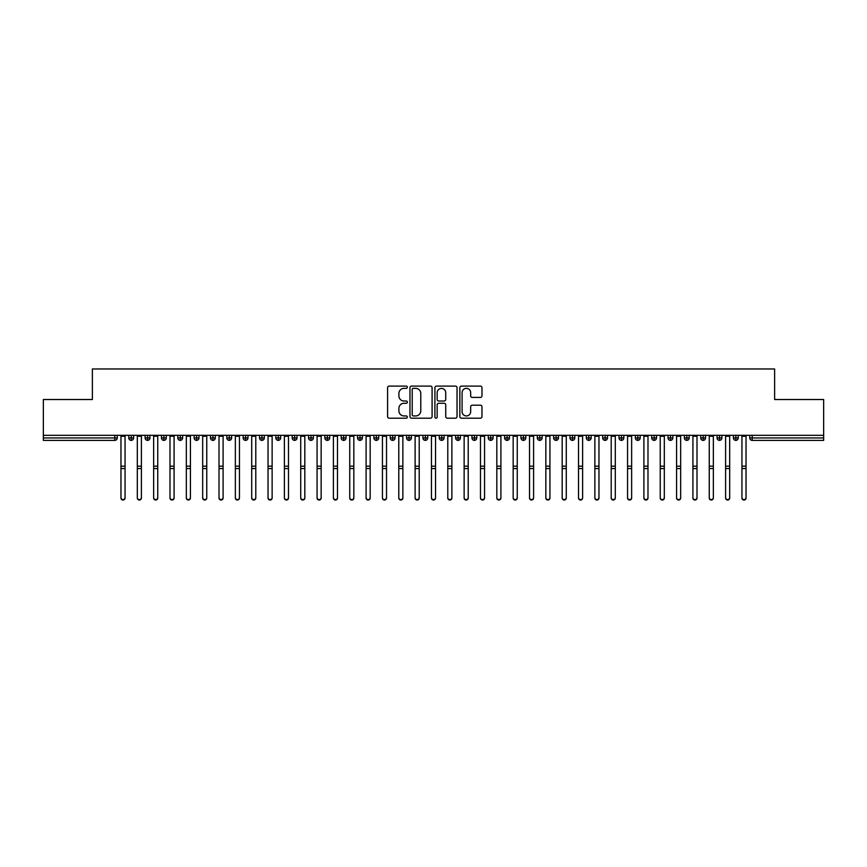 <?xml version="1.0" encoding="UTF-8"?>
<svg xmlns="http://www.w3.org/2000/svg" width="867" height="867" viewBox="0 0 867 867"><rect width="100%" height="100%" fill="white"/><g stroke="black" fill="none" stroke-linecap="round" stroke-linejoin="round"><path stroke-width="1.3" d="M407.36 387.224A1.127 1.127 0 0 0 406.233 386.108L389.185 386.108A1.604 1.604 0 0 0 387.582 387.712L387.582 416.583A1.604 1.604 0 0 0 389.185 418.187L406.233 418.187A1.127 1.127 0 0 0 407.36 417.06A1.127 1.127 0 0 0 406.233 415.943L404.022 415.943A5.137 5.137 0 0 1 398.896 410.806L398.896 408.4A5.137 5.137 0 0 1 404.022 403.263L406.233 403.263A1.127 1.127 0 0 0 407.36 402.147A1.127 1.127 0 0 0 406.233 401.02L404.022 401.02A5.137 5.137 0 0 1 398.896 395.883L398.896 393.477A5.137 5.137 0 0 1 404.022 388.351L406.233 388.351A1.127 1.127 0 0 0 407.36 387.224M480.372 397.411A1.604 1.604 0 0 0 481.976 395.807L481.976 387.712A1.604 1.604 0 0 0 480.372 386.108L461.45 386.108A1.604 1.604 0 0 0 459.846 387.712L459.846 416.583A1.604 1.604 0 0 0 461.45 418.187L480.372 418.187A1.604 1.604 0 0 0 481.976 416.583L481.976 406.796A1.604 1.604 0 0 0 480.372 405.192L472.277 405.192A1.604 1.604 0 0 0 470.673 406.796L470.673 411.652A4.292 4.292 0 0 1 466.381 415.943A4.292 4.292 0 0 1 462.089 411.652L462.089 392.643A4.292 4.292 0 0 1 466.381 388.351A4.292 4.292 0 0 1 470.673 392.643L470.673 395.807A1.604 1.604 0 0 0 472.277 397.411L480.372 397.411M43.35 435.321L823.65 435.321L823.65 399.524L774.621 399.524L774.621 368.974L92.379 368.974L92.379 399.524L43.35 399.524L43.35 437.933L114.802 437.933L114.802 435.321M432.091 387.712A1.604 1.604 0 0 0 430.487 386.108L411.565 386.108A1.604 1.604 0 0 0 409.961 387.712L409.961 416.583A1.604 1.604 0 0 0 411.565 418.187L430.487 418.187A1.604 1.604 0 0 0 432.091 416.583L432.091 387.712M436.513 386.108L455.435 386.108A1.604 1.604 0 0 1 457.039 387.712L457.039 416.583A1.604 1.604 0 0 1 455.435 418.187L447.339 418.187A1.604 1.604 0 0 1 445.736 416.583L445.736 404.867A1.604 1.604 0 0 0 444.132 403.263L438.756 403.263A1.604 1.604 0 0 0 437.152 404.867L437.152 417.06A1.127 1.127 0 0 1 436.025 418.187A1.127 1.127 0 0 1 434.909 417.06L434.909 387.712A1.604 1.604 0 0 1 436.513 386.108M117.251 437.933L114.802 437.933L114.802 440.382A2.449 2.449 0 0 0 117.251 437.933L117.251 435.321L117.251 437.933A2.449 2.449 0 0 1 114.802 440.382L43.35 440.382L43.35 437.933M823.65 435.321L823.65 440.382L752.198 440.382A2.449 2.449 0 0 1 749.749 437.933L749.749 435.321M131.22 435.321L131.22 440.382A2.449 2.449 0 0 1 128.771 437.933L128.771 435.321L128.771 437.933A2.449 2.449 0 0 0 131.22 440.382A2.449 2.449 0 0 0 133.594 437.933L133.594 435.321M147.563 435.321L147.563 440.382A2.449 2.449 0 0 1 145.114 437.933L145.114 435.321L145.114 437.933A2.449 2.449 0 0 0 147.563 440.382A2.449 2.449 0 0 0 149.937 437.933L149.937 435.321M163.906 435.321L163.906 440.382A2.449 2.449 0 0 1 161.457 437.933L161.457 435.321L161.457 437.933A2.449 2.449 0 0 0 163.906 440.382A2.449 2.449 0 0 0 166.28 437.933L166.28 435.321M180.249 435.321L180.249 440.382A2.449 2.449 0 0 1 177.8 437.933L177.8 435.321L177.8 437.933A2.449 2.449 0 0 0 180.249 440.382A2.449 2.449 0 0 0 182.623 437.933L182.623 435.321M196.592 435.321L196.592 440.382A2.449 2.449 0 0 1 194.143 437.933L194.143 435.321L194.143 437.933A2.449 2.449 0 0 0 196.592 440.382A2.449 2.449 0 0 0 198.966 437.933L198.966 435.321M212.935 435.321L212.935 440.382A2.449 2.449 0 0 1 210.486 437.933L210.486 435.321L210.486 437.933A2.449 2.449 0 0 0 212.935 440.382A2.449 2.449 0 0 0 215.298 437.933L215.298 435.321M229.278 435.321L229.278 440.382A2.449 2.449 0 0 1 226.818 437.933L226.818 435.321L226.818 437.933A2.449 2.449 0 0 0 229.278 440.382A2.449 2.449 0 0 0 231.641 437.933L231.641 435.321M245.61 435.321L245.61 440.382A2.449 2.449 0 0 1 243.161 437.933L243.161 435.321L243.161 437.933A2.449 2.449 0 0 0 245.61 440.382A2.449 2.449 0 0 0 247.984 437.933L247.984 435.321M261.953 435.321L261.953 440.382A2.449 2.449 0 0 1 259.504 437.933L259.504 435.321L259.504 437.933A2.449 2.449 0 0 0 261.953 440.382A2.449 2.449 0 0 0 264.327 437.933L264.327 435.321M278.296 435.321L278.296 440.382A2.449 2.449 0 0 1 275.847 437.933L275.847 435.321L275.847 437.933A2.449 2.449 0 0 0 278.296 440.382A2.449 2.449 0 0 0 280.67 437.933L280.67 435.321M294.639 435.321L294.639 440.382A2.449 2.449 0 0 1 292.19 437.933L292.19 435.321L292.19 437.933A2.449 2.449 0 0 0 294.639 440.382A2.449 2.449 0 0 0 297.013 437.933L297.013 435.321M310.982 435.321L310.982 440.382A2.449 2.449 0 0 1 308.533 437.933L308.533 435.321L308.533 437.933A2.449 2.449 0 0 0 310.982 440.382A2.449 2.449 0 0 0 313.355 437.933L313.355 435.321M327.325 435.321L327.325 440.382A2.449 2.449 0 0 1 324.876 437.933A2.449 2.449 0 0 0 327.325 440.382A2.449 2.449 0 0 1 324.876 437.933L324.876 435.321M329.688 435.321L329.688 437.933A2.449 2.449 0 0 1 327.325 440.382A2.449 2.449 0 0 0 329.688 437.933L324.876 437.933M343.668 440.382A2.449 2.449 0 0 1 341.208 437.933L341.208 435.321L341.208 437.933A2.449 2.449 0 0 0 343.668 440.382A2.449 2.449 0 0 0 346.031 437.933L346.031 435.321L346.031 437.933A2.449 2.449 0 0 1 343.668 440.382L343.668 437.933L346.031 437.933M360 435.321L360 440.382A2.449 2.449 0 0 1 357.551 437.933L357.551 435.321L357.551 437.933A2.449 2.449 0 0 0 360 440.382A2.449 2.449 0 0 0 362.373 437.933L362.373 435.321M376.343 435.321L376.343 440.382A2.449 2.449 0 0 1 373.894 437.933L373.894 435.321L373.894 437.933A2.449 2.449 0 0 0 376.343 440.382A2.449 2.449 0 0 0 378.716 437.933L378.716 435.321M392.686 435.321L392.686 437.933L390.237 437.933L390.237 435.321L390.237 437.933A2.449 2.449 0 0 0 392.686 440.382A2.449 2.449 0 0 0 395.059 437.933L395.059 435.321L395.059 437.933A2.449 2.449 0 0 1 392.686 440.382A2.449 2.449 0 0 1 390.237 437.933A2.449 2.449 0 0 0 392.686 440.382L392.686 437.933L395.059 437.933M409.029 435.321L409.029 440.382A2.449 2.449 0 0 1 406.58 437.933L406.58 435.321L406.58 437.933A2.449 2.449 0 0 0 409.029 440.382A2.449 2.449 0 0 0 411.402 437.933L411.402 435.321M425.372 435.321L425.372 440.382A2.449 2.449 0 0 1 422.923 437.933L422.923 435.321L422.923 437.933A2.449 2.449 0 0 0 425.372 440.382A2.449 2.449 0 0 0 427.734 437.933L427.734 435.321M441.715 435.321L441.715 440.382A2.449 2.449 0 0 1 439.266 437.933L439.266 435.321L439.266 437.933A2.449 2.449 0 0 0 441.715 440.382A2.449 2.449 0 0 0 444.077 437.933L444.077 435.321M458.058 435.321L458.058 440.382A2.449 2.449 0 0 1 455.598 437.933L455.598 435.321M460.42 435.321L460.42 437.933A2.449 2.449 0 0 1 458.058 440.382A2.449 2.449 0 0 0 460.42 437.933L455.598 437.933A2.449 2.449 0 0 0 458.058 440.382M474.39 435.321L474.39 440.382A2.449 2.449 0 0 1 471.941 437.933L471.941 435.321L471.941 437.933A2.449 2.449 0 0 0 474.39 440.382A2.449 2.449 0 0 0 476.763 437.933L476.763 435.321M490.733 435.321L490.733 440.382A2.449 2.449 0 0 1 488.284 437.933L488.284 435.321M493.106 435.321L493.106 437.933A2.449 2.449 0 0 1 490.733 440.382A2.449 2.449 0 0 0 493.106 437.933L488.284 437.933A2.449 2.449 0 0 0 490.733 440.382M507.076 435.321L507.076 440.382A2.449 2.449 0 0 1 504.627 437.933L504.627 435.321M509.449 435.321L509.449 437.933A2.449 2.449 0 0 1 507.076 440.382A2.449 2.449 0 0 0 509.449 437.933L504.627 437.933A2.449 2.449 0 0 0 507.076 440.382M523.419 435.321L523.419 440.382A2.449 2.449 0 0 1 520.969 437.933A2.449 2.449 0 0 0 523.419 440.382A2.449 2.449 0 0 1 520.969 437.933L520.969 435.321M525.792 435.321L525.792 437.933L525.792 435.321M539.762 435.321L539.762 440.382A2.449 2.449 0 0 1 537.312 437.933L537.312 435.321M542.124 435.321L542.124 437.933A2.449 2.449 0 0 1 539.762 440.382A2.449 2.449 0 0 0 542.124 437.933L537.312 437.933A2.449 2.449 0 0 0 539.762 440.382M556.105 435.321L556.105 440.382A2.449 2.449 0 0 1 553.645 437.933L553.645 435.321M558.467 435.321L558.467 437.933A2.449 2.449 0 0 1 556.105 440.382A2.449 2.449 0 0 0 558.467 437.933L553.645 437.933A2.449 2.449 0 0 0 556.105 440.382M572.448 435.321L572.448 440.382A2.449 2.449 0 0 1 569.987 437.933L569.987 435.321M574.81 435.321L574.81 437.933A2.449 2.449 0 0 1 572.448 440.382A2.449 2.449 0 0 0 574.81 437.933L569.987 437.933A2.449 2.449 0 0 0 572.448 440.382M588.78 435.321L588.78 440.382A2.449 2.449 0 0 1 586.33 437.933L586.33 435.321M591.153 435.321L591.153 437.933A2.449 2.449 0 0 1 588.78 440.382A2.449 2.449 0 0 0 591.153 437.933L586.33 437.933A2.449 2.449 0 0 0 588.78 440.382M605.123 435.321L605.123 440.382A2.449 2.449 0 0 1 602.673 437.933L602.673 435.321M607.496 435.321L607.496 437.933L607.496 435.321M621.466 435.321L621.466 440.382A2.449 2.449 0 0 1 619.016 437.933L619.016 435.321M623.839 435.321L623.839 437.933A2.449 2.449 0 0 1 621.466 440.382A2.449 2.449 0 0 0 623.839 437.933L619.016 437.933A2.449 2.449 0 0 0 621.466 440.382M637.809 435.321L637.809 440.382A2.449 2.449 0 0 1 635.359 437.933L635.359 435.321L635.359 437.933A2.449 2.449 0 0 0 637.809 440.382A2.449 2.449 0 0 0 640.182 437.933L640.182 435.321M654.152 435.321L654.152 440.382A2.449 2.449 0 0 1 651.702 437.933L651.702 435.321M656.514 435.321L656.514 437.933L656.514 435.321M670.494 435.321L670.494 440.382A2.449 2.449 0 0 1 668.034 437.933A2.449 2.449 0 0 0 670.494 440.382A2.449 2.449 0 0 1 668.034 437.933L668.034 435.321M672.857 435.321L672.857 437.933L672.857 435.321M686.827 435.321L686.827 440.382A2.449 2.449 0 0 1 684.377 437.933L684.377 435.321L684.377 437.933A2.449 2.449 0 0 0 686.827 440.382A2.449 2.449 0 0 0 689.2 437.933L689.2 435.321M703.17 435.321L703.17 440.382A2.449 2.449 0 0 1 700.72 437.933A2.449 2.449 0 0 0 703.17 440.382A2.449 2.449 0 0 1 700.72 437.933L700.72 435.321M705.543 435.321L705.543 437.933A2.449 2.449 0 0 1 703.17 440.382A2.449 2.449 0 0 0 705.543 437.933L700.72 437.933M719.512 435.321L719.512 440.382A2.449 2.449 0 0 1 717.063 437.933L717.063 435.321L717.063 437.933A2.449 2.449 0 0 0 719.512 440.382A2.449 2.449 0 0 0 721.886 437.933L721.886 435.321M735.855 435.321L735.855 440.382A2.449 2.449 0 0 1 733.406 437.933L733.406 435.321M738.229 435.321L738.229 437.933L738.229 435.321M343.668 435.321L343.668 437.933L341.208 437.933M523.419 440.382A2.449 2.449 0 0 0 525.792 437.933A2.449 2.449 0 0 1 523.419 440.382M605.123 440.382A2.449 2.449 0 0 0 607.496 437.933A2.449 2.449 0 0 1 605.123 440.382A2.449 2.449 0 0 1 602.673 437.933L607.496 437.933M654.152 440.382A2.449 2.449 0 0 0 656.514 437.933A2.449 2.449 0 0 1 654.152 440.382A2.449 2.449 0 0 1 651.702 437.933L656.514 437.933M670.494 440.382A2.449 2.449 0 0 0 672.857 437.933A2.449 2.449 0 0 1 670.494 440.382M752.198 440.382A2.449 2.449 0 0 1 749.749 437.933A2.449 2.449 0 0 0 752.198 440.382L752.198 437.933L823.65 437.933M735.855 440.382A2.449 2.449 0 0 0 738.229 437.933A2.449 2.449 0 0 1 735.855 440.382A2.449 2.449 0 0 1 733.406 437.933L738.229 437.933M413.331 388.351A1.127 1.127 0 0 0 412.204 389.467L412.204 414.816A1.127 1.127 0 0 0 413.331 415.943L415.651 415.943A5.137 5.137 0 0 0 420.788 410.806L420.788 393.477A5.137 5.137 0 0 0 415.651 388.351L413.331 388.351M445.736 392.718A4.292 4.292 0 0 0 441.444 388.427A4.292 4.292 0 0 0 437.152 392.718L437.152 399.416A1.604 1.604 0 0 0 438.756 401.02L444.132 401.02A1.604 1.604 0 0 0 445.736 399.416L445.736 392.718M125.054 498.026A2.037 1.994 180 0 1 123.016 500.031A2.037 1.994 180 0 1 120.968 498.026L120.968 497.593A2.037 1.994 -0 0 0 123.016 499.598A2.037 1.994 -0 0 0 125.054 497.593L125.054 469.014M120.968 435.321L120.968 497.593M125.054 435.321L125.054 497.593M141.397 498.026A2.037 1.994 180 0 1 139.359 500.031A2.037 1.994 180 0 1 137.311 498.026L137.311 497.593A2.037 1.994 -0 0 0 139.359 499.598A2.037 1.994 -0 0 0 141.397 497.593L141.397 469.014M157.74 498.026A2.037 1.994 180 0 1 155.692 500.031A2.037 1.994 180 0 1 153.654 498.026L153.654 497.593A2.037 1.994 -0 0 0 155.692 499.598A2.037 1.994 -0 0 0 157.74 497.593L157.74 469.014M174.083 498.026A2.037 1.994 180 0 1 172.034 500.031A2.037 1.994 180 0 1 169.997 498.026L169.997 497.593A2.037 1.994 -0 0 0 172.034 499.598A2.037 1.994 -0 0 0 174.083 497.593L174.083 469.014M190.426 498.026A2.037 1.994 180 0 1 188.377 500.031A2.037 1.994 180 0 1 186.34 498.026L186.34 497.593A2.037 1.994 -0 0 0 188.377 499.598A2.037 1.994 -0 0 0 190.426 497.593L190.426 469.014M137.311 435.321L137.311 497.593M141.397 435.321L141.397 497.593M153.654 435.321L153.654 497.593M157.74 435.321L157.74 497.593M169.997 435.321L169.997 497.593M174.083 435.321L174.083 497.593M186.34 435.321L186.34 497.593M190.426 435.321L190.426 497.593M206.769 498.026A2.037 1.994 180 0 1 204.72 500.031A2.037 1.994 180 0 1 202.683 498.026L202.683 497.593A2.037 1.994 -0 0 0 204.72 499.598A2.037 1.994 -0 0 0 206.769 497.593L206.769 469.014M202.683 435.321L202.683 497.593M206.769 435.321L206.769 497.593M223.101 498.026A2.037 1.994 180 0 1 221.063 500.031A2.037 1.994 180 0 1 219.015 498.026L219.015 497.593A2.037 1.994 -0 0 0 221.063 499.598A2.037 1.994 -0 0 0 223.101 497.593L223.101 469.014M239.444 498.026A2.037 1.994 180 0 1 237.406 500.031A2.037 1.994 180 0 1 235.358 498.026L235.358 497.593A2.037 1.994 -0 0 0 237.406 499.598A2.037 1.994 -0 0 0 239.444 497.593L239.444 469.014M255.787 498.026A2.037 1.994 180 0 1 253.749 500.031A2.037 1.994 180 0 1 251.701 498.026L251.701 497.593A2.037 1.994 -0 0 0 253.749 499.598A2.037 1.994 -0 0 0 255.787 497.593L255.787 469.014M272.13 498.026A2.037 1.994 180 0 1 270.081 500.031A2.037 1.994 180 0 1 268.044 498.026L268.044 497.593A2.037 1.994 -0 0 0 270.081 499.598A2.037 1.994 -0 0 0 272.13 497.593L272.13 469.014M219.015 435.321L219.015 497.593M223.101 435.321L223.101 497.593M235.358 435.321L235.358 497.593M239.444 435.321L239.444 497.593M251.701 435.321L251.701 497.593M255.787 435.321L255.787 497.593M268.044 435.321L268.044 497.593M272.13 435.321L272.13 497.593M288.473 498.026A2.037 1.994 180 0 1 286.424 500.031A2.037 1.994 180 0 1 284.387 498.026L284.387 497.593A2.037 1.994 -0 0 0 286.424 499.598A2.037 1.994 -0 0 0 288.473 497.593L288.473 469.014M304.816 498.026A2.037 1.994 180 0 1 302.767 500.031A2.037 1.994 180 0 1 300.73 498.026L300.73 497.593A2.037 1.994 -0 0 0 302.767 499.598A2.037 1.994 -0 0 0 304.816 497.593L304.816 469.014M321.158 498.026A2.037 1.994 180 0 1 319.11 500.031A2.037 1.994 180 0 1 317.073 498.026L317.073 497.593A2.037 1.994 -0 0 0 319.11 499.598A2.037 1.994 -0 0 0 321.158 497.593L321.158 469.014M337.491 498.026A2.037 1.994 180 0 1 335.453 500.031A2.037 1.994 180 0 1 333.405 498.026L333.405 497.593A2.037 1.994 -0 0 0 335.453 499.598A2.037 1.994 -0 0 0 337.491 497.593L337.491 469.014M353.834 498.026A2.037 1.994 180 0 1 351.796 500.031A2.037 1.994 180 0 1 349.748 498.026L349.748 497.593A2.037 1.994 -0 0 0 351.796 499.598A2.037 1.994 -0 0 0 353.834 497.593L353.834 469.014M284.387 435.321L284.387 497.593M288.473 435.321L288.473 497.593M300.73 435.321L300.73 497.593M304.816 435.321L304.816 497.593M317.073 435.321L317.073 497.593M321.158 435.321L321.158 497.593M333.405 435.321L333.405 497.593M337.491 435.321L337.491 497.593M349.748 498.026L349.748 435.321M353.834 435.321L353.834 497.593M370.176 498.026A2.037 1.994 180 0 1 368.139 500.031A2.037 1.994 180 0 1 366.091 498.026L366.091 497.593A2.037 1.994 -0 0 0 368.139 499.598A2.037 1.994 -0 0 0 370.176 497.593L370.176 469.014M366.091 435.321L366.091 497.593M370.176 435.321L370.176 497.593M386.519 498.026A2.037 1.994 180 0 1 384.471 500.031A2.037 1.994 180 0 1 382.434 498.026L382.434 497.593A2.037 1.994 -0 0 0 384.471 499.598A2.037 1.994 -0 0 0 386.519 497.593L386.519 469.014M382.434 435.321L382.434 497.593M386.519 435.321L386.519 497.593M402.862 498.026A2.037 1.994 180 0 1 400.814 500.031A2.037 1.994 180 0 1 398.777 498.026L398.777 497.593A2.037 1.994 -0 0 0 400.814 499.598A2.037 1.994 -0 0 0 402.862 497.593L402.862 469.014M398.777 435.321L398.777 497.593M402.862 435.321L402.862 497.593M419.205 498.026A2.037 1.994 180 0 1 417.157 500.031A2.037 1.994 180 0 1 415.12 498.026L415.12 497.593A2.037 1.994 -0 0 0 417.157 499.598A2.037 1.994 -0 0 0 419.205 497.593L419.205 469.014M415.12 435.321L415.12 497.593M419.205 435.321L419.205 497.593M435.537 498.026A2.037 1.994 180 0 1 433.5 500.031A2.037 1.994 180 0 1 431.463 498.026L431.463 497.593A2.037 1.994 -0 0 0 433.5 499.598A2.037 1.994 -0 0 0 435.537 497.593L435.537 469.014M431.463 435.321L431.463 497.593M435.537 435.321L435.537 497.593M451.88 498.026A2.037 1.994 180 0 1 449.843 500.031A2.037 1.994 180 0 1 447.795 498.026L447.795 497.593A2.037 1.994 -0 0 0 449.843 499.598A2.037 1.994 -0 0 0 451.88 497.593L451.88 469.014M447.795 435.321L447.795 497.593M451.88 435.321L451.88 497.593M468.223 498.026A2.037 1.994 180 0 1 466.186 500.031A2.037 1.994 180 0 1 464.138 498.026L464.138 497.593A2.037 1.994 -0 0 0 466.186 499.598A2.037 1.994 -0 0 0 468.223 497.593L468.223 469.014M464.138 435.321L464.138 497.593M468.223 435.321L468.223 497.593M484.566 498.026A2.037 1.994 180 0 1 482.529 500.031A2.037 1.994 180 0 1 480.481 498.026L480.481 497.593A2.037 1.994 -0 0 0 482.529 499.598A2.037 1.994 -0 0 0 484.566 497.593L484.566 469.014M480.481 498.026L480.481 435.321M484.566 435.321L484.566 497.593M500.909 498.026A2.037 1.994 180 0 1 498.861 500.031A2.037 1.994 180 0 1 496.824 498.026L496.824 497.593A2.037 1.994 -0 0 0 498.861 499.598A2.037 1.994 -0 0 0 500.909 497.593L500.909 469.014M496.824 498.026L496.824 435.321M500.909 435.321L500.909 497.593M517.252 498.026A2.037 1.994 180 0 1 515.204 500.031A2.037 1.994 180 0 1 513.166 498.026L513.166 497.593A2.037 1.994 -0 0 0 515.204 499.598A2.037 1.994 -0 0 0 517.252 497.593L517.252 469.014M513.166 435.321L513.166 497.593M517.252 435.321L517.252 497.593M533.595 498.026A2.037 1.994 180 0 1 531.547 500.031A2.037 1.994 180 0 1 529.509 498.026L529.509 497.593A2.037 1.994 -0 0 0 531.547 499.598A2.037 1.994 -0 0 0 533.595 497.593L533.595 469.014M529.509 435.321L529.509 497.593M533.595 435.321L533.595 497.593M549.927 498.026A2.037 1.994 180 0 1 547.89 500.031A2.037 1.994 180 0 1 545.842 498.026L545.842 497.593A2.037 1.994 -0 0 0 547.89 499.598A2.037 1.994 -0 0 0 549.927 497.593L549.927 469.014M545.842 498.026L545.842 435.321M549.927 435.321L549.927 497.593M566.27 498.026A2.037 1.994 180 0 1 564.233 500.031A2.037 1.994 180 0 1 562.184 498.026L562.184 497.593A2.037 1.994 -0 0 0 564.233 499.598A2.037 1.994 -0 0 0 566.27 497.593L566.27 469.014M562.184 498.026L562.184 435.321M566.27 435.321L566.27 497.593M582.613 498.026A2.037 1.994 180 0 1 580.576 500.031A2.037 1.994 180 0 1 578.527 498.026L578.527 497.593A2.037 1.994 -0 0 0 580.576 499.598A2.037 1.994 -0 0 0 582.613 497.593L582.613 469.014M578.527 435.321L578.527 497.593M582.613 435.321L582.613 497.593M598.956 498.026A2.037 1.994 180 0 1 596.919 500.031A2.037 1.994 180 0 1 594.87 498.026L594.87 497.593A2.037 1.994 -0 0 0 596.919 499.598A2.037 1.994 -0 0 0 598.956 497.593L598.956 469.014M594.87 498.026L594.87 435.321M598.956 435.321L598.956 497.593M615.299 498.026A2.037 1.994 180 0 1 613.251 500.031A2.037 1.994 180 0 1 611.213 498.026L611.213 497.593A2.037 1.994 -0 0 0 613.251 499.598A2.037 1.994 -0 0 0 615.299 497.593L615.299 469.014M611.213 498.026L611.213 435.321M615.299 435.321L615.299 497.593M631.642 498.026A2.037 1.994 180 0 1 629.594 500.031A2.037 1.994 180 0 1 627.556 498.026L627.556 497.593A2.037 1.994 -0 0 0 629.594 499.598A2.037 1.994 -0 0 0 631.642 497.593L631.642 469.014M627.556 498.026L627.556 435.321M631.642 435.321L631.642 497.593M647.985 498.026A2.037 1.994 180 0 1 645.937 500.031A2.037 1.994 180 0 1 643.899 498.026L643.899 497.593A2.037 1.994 -0 0 0 645.937 499.598A2.037 1.994 -0 0 0 647.985 497.593L647.985 469.014M643.899 435.321L643.899 497.593M647.985 435.321L647.985 497.593M664.317 498.026A2.037 1.994 180 0 1 662.28 500.031A2.037 1.994 180 0 1 660.231 498.026L660.231 497.593A2.037 1.994 -0 0 0 662.28 499.598A2.037 1.994 -0 0 0 664.317 497.593L664.317 469.014M660.231 498.026L660.231 435.321M664.317 435.321L664.317 497.593M680.66 498.026A2.037 1.994 180 0 1 678.623 500.031A2.037 1.994 180 0 1 676.574 498.026L676.574 497.593A2.037 1.994 -0 0 0 678.623 499.598A2.037 1.994 -0 0 0 680.66 497.593L680.66 469.014M676.574 435.321L676.574 497.593M680.66 435.321L680.66 497.593M697.003 498.026A2.037 1.994 180 0 1 694.966 500.031A2.037 1.994 180 0 1 692.917 498.026L692.917 497.593A2.037 1.994 -0 0 0 694.966 499.598A2.037 1.994 -0 0 0 697.003 497.593L697.003 469.014M692.917 498.026L692.917 435.321M697.003 435.321L697.003 497.593M713.346 498.026A2.037 1.994 180 0 1 711.308 500.031A2.037 1.994 180 0 1 709.26 498.026L709.26 497.593A2.037 1.994 -0 0 0 711.308 499.598A2.037 1.994 -0 0 0 713.346 497.593L713.346 469.014M709.26 435.321L709.26 497.593M713.346 435.321L713.346 497.593M729.689 498.026A2.037 1.994 180 0 1 727.641 500.031A2.037 1.994 180 0 1 725.603 498.026L725.603 497.593A2.037 1.994 -0 0 0 727.641 499.598A2.037 1.994 -0 0 0 729.689 497.593L729.689 469.014M725.603 498.026L725.603 435.321M729.689 435.321L729.689 497.593M746.032 498.026A2.037 1.994 180 0 1 743.984 500.031A2.037 1.994 180 0 1 741.946 498.026L741.946 497.593A2.037 1.994 -0 0 0 743.984 499.598A2.037 1.994 -0 0 0 746.032 497.593L746.032 469.014M741.946 498.026L741.946 435.321M746.032 435.321L746.032 497.593M752.198 435.321L752.198 437.933L749.749 437.933M128.771 437.933A2.449 2.449 0 0 0 131.22 440.382A2.449 2.449 0 0 0 133.594 437.933L128.771 437.933M145.114 437.933A2.449 2.449 0 0 0 147.563 440.382A2.449 2.449 0 0 0 149.937 437.933L145.114 437.933M161.457 437.933A2.449 2.449 0 0 0 163.906 440.382A2.449 2.449 0 0 0 166.28 437.933L161.457 437.933M177.8 437.933A2.449 2.449 0 0 0 180.249 440.382A2.449 2.449 0 0 0 182.623 437.933L177.8 437.933M194.143 437.933A2.449 2.449 0 0 0 196.592 440.382A2.449 2.449 0 0 0 198.966 437.933L194.143 437.933M210.486 437.933L215.298 437.933A2.449 2.449 0 0 1 212.935 440.382M226.818 437.933A2.449 2.449 0 0 0 229.278 440.382A2.449 2.449 0 0 0 231.641 437.933L226.818 437.933M243.161 437.933L247.984 437.933A2.449 2.449 0 0 1 245.61 440.382M259.504 437.933A2.449 2.449 0 0 0 261.953 440.382A2.449 2.449 0 0 0 264.327 437.933L259.504 437.933M275.847 437.933A2.449 2.449 0 0 0 278.296 440.382A2.449 2.449 0 0 0 280.67 437.933L275.847 437.933M292.19 437.933A2.449 2.449 0 0 0 294.639 440.382A2.449 2.449 0 0 0 297.013 437.933L292.19 437.933M308.533 437.933A2.449 2.449 0 0 0 310.982 440.382A2.449 2.449 0 0 0 313.355 437.933L308.533 437.933M357.551 437.933L362.373 437.933A2.449 2.449 0 0 1 360 440.382M373.894 437.933A2.449 2.449 0 0 0 376.343 440.382A2.449 2.449 0 0 0 378.716 437.933L373.894 437.933M406.58 437.933L411.402 437.933A2.449 2.449 0 0 1 409.029 440.382M422.923 437.933A2.449 2.449 0 0 0 425.372 440.382A2.449 2.449 0 0 0 427.734 437.933L422.923 437.933M439.266 437.933L444.077 437.933A2.449 2.449 0 0 1 441.715 440.382M471.941 437.933L476.763 437.933A2.449 2.449 0 0 1 474.39 440.382M520.969 437.933L525.792 437.933M635.359 437.933L640.182 437.933A2.449 2.449 0 0 1 637.809 440.382M668.034 437.933L672.857 437.933M684.377 437.933A2.449 2.449 0 0 0 686.827 440.382A2.449 2.449 0 0 0 689.2 437.933L684.377 437.933M717.063 437.933L721.886 437.933A2.449 2.449 0 0 1 719.512 440.382M125.054 436.253L120.968 436.253M125.054 466.186L120.968 466.186M125.054 468.581L120.968 468.581M141.397 436.253L137.311 436.253M141.397 466.186L137.311 466.186M141.397 468.581L137.311 468.581M157.74 436.253L153.654 436.253M157.74 466.186L153.654 466.186M157.74 468.581L153.654 468.581M174.083 436.253L169.997 436.253M174.083 466.186L169.997 466.186M174.083 468.581L169.997 468.581M190.426 436.253L186.34 436.253M190.426 466.186L186.34 466.186M190.426 468.581L186.34 468.581M206.769 436.253L202.683 436.253M206.769 466.186L202.683 466.186M206.769 468.581L202.683 468.581M223.101 436.253L219.015 436.253M223.101 466.186L219.015 466.186M223.101 468.581L219.015 468.581M239.444 436.253L235.358 436.253M239.444 466.186L235.358 466.186M239.444 468.581L235.358 468.581M255.787 436.253L251.701 436.253M255.787 466.186L251.701 466.186M255.787 468.581L251.701 468.581M272.13 436.253L268.044 436.253M272.13 466.186L268.044 466.186M272.13 468.581L268.044 468.581M288.473 436.253L284.387 436.253M288.473 466.186L284.387 466.186M288.473 468.581L284.387 468.581M304.816 436.253L300.73 436.253M304.816 466.186L300.73 466.186M304.816 468.581L300.73 468.581M321.158 436.253L317.073 436.253M321.158 466.186L317.073 466.186M321.158 468.581L317.073 468.581M337.491 436.253L333.405 436.253M337.491 466.186L333.405 466.186M337.491 468.581L333.405 468.581M353.834 436.253L349.748 436.253M353.834 466.186L349.748 466.186M353.834 468.581L349.748 468.581M370.176 436.253L366.091 436.253M370.176 466.186L366.091 466.186M370.176 468.581L366.091 468.581M386.519 436.253L382.434 436.253M386.519 466.186L382.434 466.186M386.519 468.581L382.434 468.581M402.862 436.253L398.777 436.253M402.862 466.186L398.777 466.186M402.862 468.581L398.777 468.581M419.205 436.253L415.12 436.253M419.205 466.186L415.12 466.186M419.205 468.581L415.12 468.581M435.537 436.253L431.463 436.253M435.537 466.186L431.463 466.186M435.537 468.581L431.463 468.581M451.88 436.253L447.795 436.253M451.88 466.186L447.795 466.186M451.88 468.581L447.795 468.581M468.223 436.253L464.138 436.253M468.223 466.186L464.138 466.186M468.223 468.581L464.138 468.581M484.566 436.253L480.481 436.253M484.566 466.186L480.481 466.186M484.566 468.581L480.481 468.581M500.909 436.253L496.824 436.253M500.909 466.186L496.824 466.186M500.909 468.581L496.824 468.581M517.252 436.253L513.166 436.253M517.252 466.186L513.166 466.186M517.252 468.581L513.166 468.581M533.595 436.253L529.509 436.253M533.595 466.186L529.509 466.186M533.595 468.581L529.509 468.581M549.927 436.253L545.842 436.253M549.927 466.186L545.842 466.186M549.927 468.581L545.842 468.581M566.27 436.253L562.184 436.253M566.27 466.186L562.184 466.186M566.27 468.581L562.184 468.581M582.613 436.253L578.527 436.253M582.613 466.186L578.527 466.186M582.613 468.581L578.527 468.581M598.956 436.253L594.87 436.253M598.956 466.186L594.87 466.186M598.956 468.581L594.87 468.581M615.299 436.253L611.213 436.253M615.299 466.186L611.213 466.186M615.299 468.581L611.213 468.581M631.642 436.253L627.556 436.253M631.642 466.186L627.556 466.186M631.642 468.581L627.556 468.581M647.985 436.253L643.899 436.253M647.985 466.186L643.899 466.186M647.985 468.581L643.899 468.581M664.317 436.253L660.231 436.253M664.317 466.186L660.231 466.186M664.317 468.581L660.231 468.581M680.66 436.253L676.574 436.253M680.66 466.186L676.574 466.186M680.66 468.581L676.574 468.581M697.003 436.253L692.917 436.253M697.003 466.186L692.917 466.186M697.003 468.581L692.917 468.581M713.346 436.253L709.26 436.253M713.346 466.186L709.26 466.186M713.346 468.581L709.26 468.581M729.689 436.253L725.603 436.253M729.689 466.186L725.603 466.186M729.689 468.581L725.603 468.581M746.032 436.253L741.946 436.253M746.032 466.186L741.946 466.186M746.032 468.581L741.946 468.581"/></g></svg>

